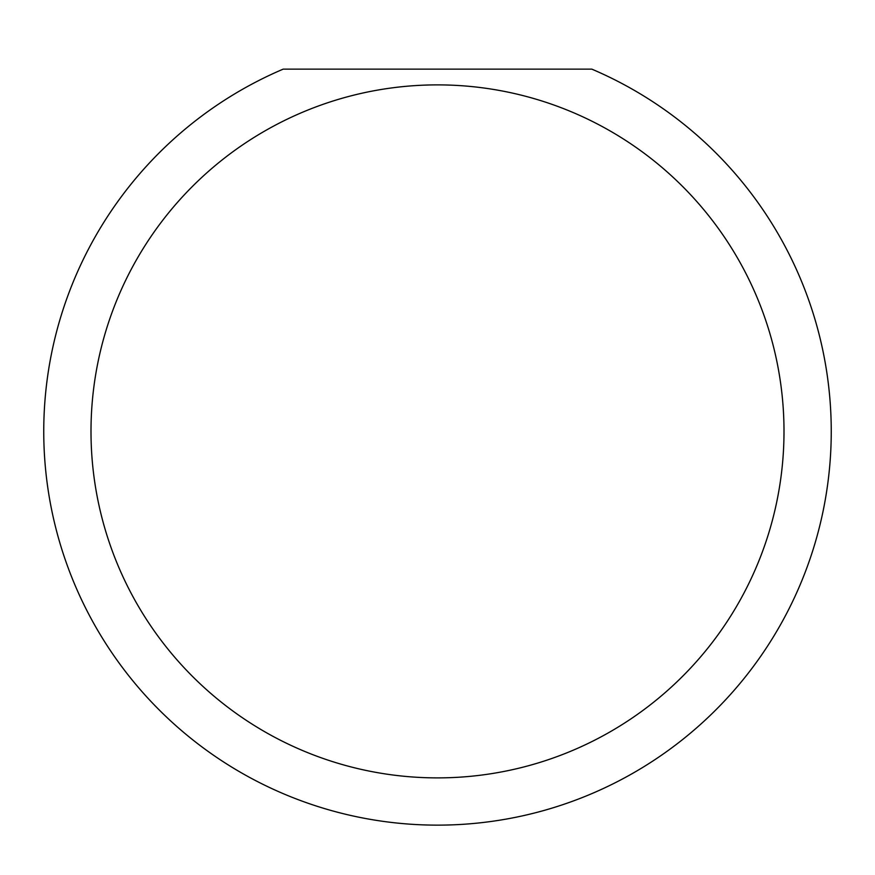 <?xml version="1.0" encoding="UTF-8"?>
<svg xmlns="http://www.w3.org/2000/svg" width="875" height="875" viewBox="0 0 875 875"><rect width="100%" height="100%" fill="white"/><g stroke="black" fill="none" stroke-linecap="round" stroke-linejoin="round"><path stroke-width="1.31" d="M784 431.386A346.5 346.5 0 0 0 437.5 84.886A346.5 346.5 0 0 0 91 431.386A346.5 346.5 0 0 0 437.5 777.886A346.5 346.5 0 0 0 784 431.386M591.817 69.136A393.75 393.75 0 0 1 437.5 825.136A393.75 393.75 0 0 1 283.183 69.136L591.817 69.136"/></g></svg>
